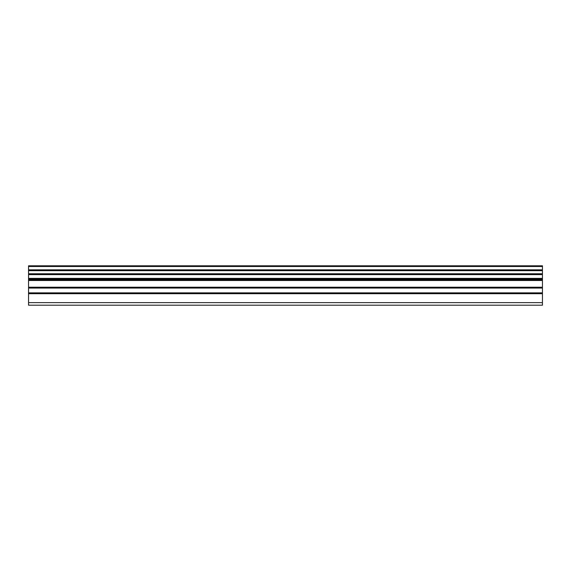 <?xml version="1.0" encoding="UTF-8"?>
<svg xmlns="http://www.w3.org/2000/svg" width="571" height="571" viewBox="0 0 571 571"><rect width="100%" height="100%" fill="white"/><g stroke="black" fill="none" stroke-linecap="round" stroke-linejoin="round"><path stroke-width="0.86" d="M28.55 292.859L28.55 278.891L542.45 278.891L542.45 292.859L28.55 292.859L28.55 305.2L542.45 305.2L542.45 292.859M28.55 266.5L542.45 266.5L542.45 265.8L28.55 265.8L28.55 278.891M542.45 265.8L28.55 265.8M542.45 266.5L542.45 269.84L28.55 269.84M28.55 270.683L542.45 270.683L542.45 269.84M542.45 270.683L542.45 273.766L28.55 273.766M28.55 274.608L542.45 274.608L542.45 273.766M542.45 274.608L542.45 278.355L28.55 278.355M542.45 278.891L542.45 278.355M28.55 302.63L542.45 302.63M28.55 279.662L542.45 279.662M28.55 293.701L542.45 293.701M28.55 288.077L542.45 288.077M542.45 287.227L28.55 287.227M28.55 280.511L542.45 280.511"/></g></svg>
